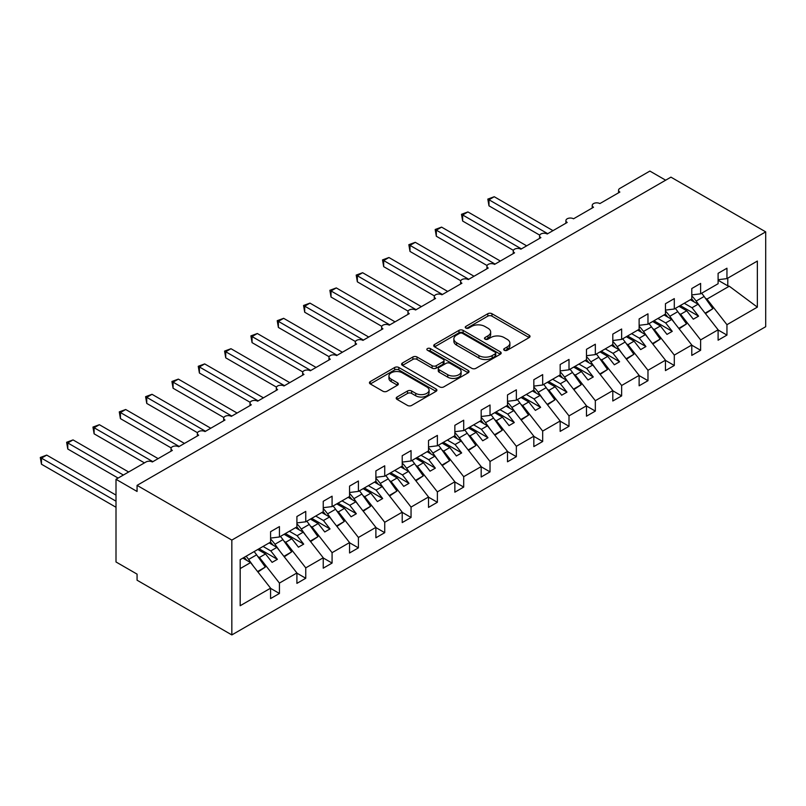 <?xml version="1.0" encoding="UTF-8"?>
<svg xmlns="http://www.w3.org/2000/svg" width="806" height="806" viewBox="0 0 806 806"><rect width="100%" height="100%" fill="white"/><g stroke="black" fill="none" stroke-linecap="round" stroke-linejoin="round"><path stroke-width="1.21" d="M504.304 350.267A2.045 1.179 0 0 0 507.196 350.267L529.159 337.583A2.922 1.693 0 0 0 530.016 336.394A2.922 1.693 0 0 0 529.159 335.195L491.952 313.715A2.922 1.693 0 0 0 487.821 313.715L465.858 326.4A2.045 1.179 0 0 0 465.253 327.236A2.045 1.179 0 0 0 465.858 328.072A2.045 1.179 0 0 0 468.749 328.072L471.591 326.43A9.36 5.4 0 0 1 484.819 326.43L487.922 328.213A9.36 5.4 0 0 1 490.663 332.032A9.36 5.4 0 0 1 487.922 335.85L485.081 337.492A2.045 1.179 0 0 0 484.477 338.329A2.045 1.179 0 0 0 485.081 339.165A2.045 1.179 0 0 0 487.973 339.165L490.814 337.523A9.36 5.4 0 0 1 504.042 337.523L507.145 339.316A9.36 5.4 0 0 1 509.886 343.134A9.36 5.4 0 0 1 507.145 346.953L504.304 348.595A2.045 1.179 0 0 0 503.7 349.431A2.045 1.179 0 0 0 504.304 350.267L504.304 348.595M397.066 397.015A2.922 1.693 0 0 0 396.209 398.214A2.922 1.693 0 0 0 397.066 399.403L407.514 405.438A2.922 1.693 0 0 0 411.644 405.438L436.036 391.353A2.922 1.693 0 0 0 436.892 390.154A2.922 1.693 0 0 0 436.036 388.966L398.829 367.486A2.922 1.693 0 0 0 394.688 367.486L370.297 381.56A2.922 1.693 0 0 0 369.44 382.759A2.922 1.693 0 0 0 370.297 383.948L382.91 391.232A2.922 1.693 0 0 0 387.041 391.232L397.479 385.208A2.922 1.693 0 0 0 398.335 384.009A2.922 1.693 0 0 0 397.479 382.82L391.232 379.203A7.818 4.514 0 0 1 388.935 376.019A7.818 4.514 0 0 1 393.771 371.848A7.818 4.514 0 0 1 402.285 372.825L426.787 386.961A7.818 4.514 0 0 1 429.074 390.154A7.818 4.514 0 0 1 424.248 394.325A7.818 4.514 0 0 1 415.725 393.348L411.644 390.991A2.922 1.693 0 0 0 407.514 390.991L397.066 397.015L397.066 399.403M765.7 231.866L231.836 540.091L231.836 634.927L765.7 326.702L765.7 231.866L670.935 177.149L137.07 485.373L137.07 491.459L116.004 479.298L146.017 461.969A4.463 2.579 0 0 1 152.334 461.969L172.343 450.423A4.463 2.579 0 0 1 171.033 448.599A4.463 2.579 0 0 1 173.794 446.212A4.463 2.579 0 0 1 178.66 446.766L198.669 435.22A4.463 2.579 0 0 1 197.359 433.396A4.463 2.579 0 0 1 200.12 431.009A4.463 2.579 0 0 1 204.986 431.573L224.995 420.017A4.463 2.579 0 0 1 223.685 418.193A4.463 2.579 0 0 1 226.446 415.815A4.463 2.579 0 0 1 231.312 416.37L251.321 404.824A4.463 2.579 0 0 1 250.011 403A4.463 2.579 0 0 1 252.762 400.612A4.463 2.579 0 0 1 257.638 401.176L277.637 389.62A4.463 2.579 0 0 1 276.337 387.797A4.463 2.579 0 0 1 279.088 385.419A4.463 2.579 0 0 1 283.964 385.973L303.963 374.427A4.463 2.579 0 0 1 302.653 372.604A4.463 2.579 0 0 1 305.414 370.216A4.463 2.579 0 0 1 310.28 370.78L330.289 359.224A4.463 2.579 0 0 1 328.979 357.401A4.463 2.579 0 0 1 331.74 355.023A4.463 2.579 0 0 1 336.606 355.577L356.615 344.031A4.463 2.579 0 0 1 355.305 342.207A4.463 2.579 0 0 1 358.065 339.82A4.463 2.579 0 0 1 362.932 340.384L382.941 328.828A4.463 2.579 0 0 1 381.631 327.004A4.463 2.579 0 0 1 384.391 324.627A4.463 2.579 0 0 1 389.258 325.181L409.267 313.635A4.463 2.579 0 0 1 407.957 311.811A4.463 2.579 0 0 1 410.717 309.423A4.463 2.579 0 0 1 415.584 309.988L435.593 298.432A4.463 2.579 0 0 1 434.283 296.608A4.463 2.579 0 0 1 437.043 294.23A4.463 2.579 0 0 1 441.91 294.784L461.919 283.238A4.463 2.579 0 0 1 460.609 281.415A4.463 2.579 0 0 1 463.359 279.027A4.463 2.579 0 0 1 468.236 279.591L488.235 268.035A4.463 2.579 0 0 1 486.935 266.212A4.463 2.579 0 0 1 489.685 263.834A4.463 2.579 0 0 1 494.552 264.388L514.56 252.842A4.463 2.579 0 0 1 513.251 251.019A4.463 2.579 0 0 1 516.011 248.631A4.463 2.579 0 0 1 520.878 249.195L540.886 237.639A4.463 2.579 0 0 1 539.577 235.815A4.463 2.579 0 0 1 542.337 233.438A4.463 2.579 0 0 1 547.203 233.992L567.212 222.446A4.463 2.579 0 0 1 565.903 220.622A4.463 2.579 0 0 1 568.663 218.235A4.463 2.579 0 0 1 573.529 218.799L593.538 207.243A4.463 2.579 0 0 1 592.229 205.419A4.463 2.579 0 0 1 594.989 203.041A4.463 2.579 0 0 1 599.855 203.596L619.864 192.05A4.463 2.579 180 0 1 618.555 190.226A4.463 2.579 180 0 1 619.864 188.403L649.868 171.074L665.665 180.191M231.836 540.091L137.07 485.373M471.802 368.322A2.922 1.693 0 0 0 475.933 368.322L500.325 354.237A2.922 1.693 0 0 0 501.181 353.038A2.922 1.693 0 0 0 500.325 351.849L463.118 330.369A2.922 1.693 0 0 0 458.977 330.369L434.585 344.444A2.922 1.693 0 0 0 433.729 345.643A2.922 1.693 0 0 0 434.585 346.832L471.802 368.322M428.278 350.711A2.045 1.179 0 0 1 430.354 350.993L430.354 348.565L468.175 370.407A2.922 1.693 0 0 1 469.032 371.596A2.922 1.693 0 0 1 468.175 372.795L443.784 386.88A2.922 1.693 0 0 1 439.653 386.88L402.446 365.39L402.446 363.002A2.922 1.693 0 0 0 401.59 364.201A2.922 1.693 0 0 0 402.446 365.39M402.446 363.002L412.884 356.977A2.922 1.693 0 0 1 417.014 356.977L432.107 365.692A2.922 1.693 0 0 0 436.237 365.692L443.169 361.692A2.922 1.693 0 0 0 444.025 360.504A2.922 1.693 0 0 0 443.169 359.305L427.452 350.237A2.045 1.179 0 0 1 426.858 349.401A2.045 1.179 0 0 1 428.117 348.313A2.045 1.179 0 0 1 430.354 348.565M240.178 568.593L250.575 562.588L270.584 588.178L240.178 605.739L240.178 559.656L270.584 542.095L270.584 531.698L279.43 526.59L279.43 536.987L270.584 538.086M279.43 536.987L296.91 526.892L296.91 516.505L305.756 511.397L305.756 521.794L296.91 522.893M305.756 521.794L323.236 511.699L323.236 501.302L332.082 496.194L332.082 506.591L323.236 507.689M332.082 506.591L349.562 496.496L349.562 486.109L358.408 481.001L358.408 491.398L349.562 492.496M358.408 491.398L375.888 481.303L375.888 470.906L384.734 465.797L384.734 476.195L375.888 477.293M384.734 476.195L402.214 466.1L402.214 455.712L411.05 450.604L411.05 460.992L402.214 462.1M411.05 460.992L428.53 450.907L428.53 440.509L437.376 435.401L437.376 445.799L428.53 446.897M437.376 445.799L454.856 435.703L454.856 425.306L463.702 420.208L463.702 430.595L454.856 431.704M463.702 430.595L481.182 420.51L481.182 410.113L490.028 405.005L490.028 415.402L481.182 416.5M490.028 415.402L507.508 405.307L507.508 394.91L516.354 389.812L516.354 400.199L507.508 401.307M516.354 400.199L533.834 390.114L533.834 379.717L542.68 374.609L542.68 385.006L533.834 386.104M542.68 385.006L560.16 374.911L560.16 364.514L569.006 359.416L569.006 369.803L560.16 370.911M569.006 369.803L586.486 359.718L586.486 349.32L595.332 344.212L595.332 354.61L586.486 355.708M595.332 354.61L612.802 344.515L612.802 334.117L621.648 329.009L621.648 339.407L612.802 340.515M621.648 339.407L639.128 329.322L639.128 318.924L647.974 313.816L647.974 324.214L639.128 325.312M647.974 324.214L665.454 314.118L665.454 303.721L674.3 298.613L674.3 309.01L665.454 310.119M674.3 309.01L691.78 298.925L691.78 288.528L700.626 283.42L700.626 293.817L691.78 294.915M270.584 588.36L279.43 593.468L279.43 583.07L296.91 572.975L276.901 547.385L269.164 542.912M257.86 556.573L259.421 557.48L279.43 583.07M296.91 573.157L305.756 578.265L305.756 567.867L323.236 557.782L303.227 532.182L295.49 527.718M284.186 541.37L285.747 542.277L305.756 567.867M323.236 557.964L332.082 563.072L332.082 552.674L349.562 542.579L329.553 516.989L321.816 512.515M310.501 526.177L312.073 527.084L332.082 552.674M349.562 542.76L358.408 547.868L358.408 537.471L375.888 527.386L355.879 501.785L348.142 497.322M336.827 510.974L338.399 511.881L358.408 537.471M375.888 527.567L384.734 532.675L384.734 522.278L402.214 512.183L382.205 486.592L374.468 482.119M363.153 495.781L364.725 496.687L384.734 522.278M402.214 512.364L411.05 517.472L411.05 507.075L428.53 496.99L408.531 471.389L400.784 466.926M389.479 480.578L391.051 481.484L411.05 507.075M428.53 497.171L437.376 502.279L437.376 491.882L454.856 481.787L434.857 456.196L427.109 451.723M415.805 465.384L417.377 466.291L437.376 491.882M454.856 481.968L463.702 487.076L463.702 476.678L481.182 466.593L461.173 440.993L453.435 436.53M442.131 450.181L443.693 451.088L463.702 476.678M481.182 466.775L490.028 471.883L490.028 461.485L507.508 451.39L487.499 425.8L479.761 421.326M468.457 434.988L470.019 435.885L490.028 461.485M507.508 451.572L516.354 456.68L516.354 446.282L533.834 436.197L513.825 410.597L506.087 406.133M494.773 419.785L496.345 420.692L516.354 446.282M533.834 436.378L542.68 441.487L542.68 431.089L560.16 420.994L540.151 395.403L532.413 390.93M521.099 404.592L522.671 405.489L542.68 431.089M560.16 421.175L569.006 426.283L569.006 415.886L586.486 405.801L566.477 380.2L558.739 375.737M547.425 389.389L548.997 390.295L569.006 415.886M586.486 405.982L595.332 411.09L595.332 400.693L612.802 390.598L592.803 365.007L585.055 360.534M573.751 374.185L575.323 375.092L595.332 400.693M612.802 390.779L621.648 395.887L621.648 385.49L639.128 375.405L619.129 349.804L611.381 345.341M600.077 358.992L601.649 359.899L621.648 385.49M639.128 375.586L647.974 380.694L647.974 370.297L665.454 360.201L645.445 334.611L637.707 330.138M626.403 343.789L627.965 344.696L647.974 370.297M665.454 360.383L674.3 365.491L674.3 355.093L691.78 345.008L671.771 319.408L664.033 314.945M652.729 328.596L654.291 329.503L674.3 355.093M691.78 345.19L700.626 350.288L700.626 339.9L718.106 329.805L718.106 340.203L726.952 335.095L726.952 324.697L757.358 307.136L729.269 286.211L727.788 285.848L727.788 278.13M679.045 313.393L680.617 314.3L700.626 339.9M700.626 293.817L718.106 283.722L718.106 273.325L726.952 268.217L726.952 278.614L718.106 279.722M718.106 329.986L726.952 335.095M705.371 298.2L706.943 299.107L726.952 324.697M116.004 479.298L116.004 561.973L137.07 574.134L137.07 580.209L231.836 634.927M250.575 562.588L242.838 558.115M279.43 593.468L270.584 598.576L270.584 588.178M305.756 578.265L296.91 583.373L296.91 572.975M332.082 563.072L323.236 568.18L323.236 557.782M358.408 547.868L349.562 552.976L349.562 542.579M384.734 532.675L375.888 537.783L375.888 527.386M411.05 517.472L402.214 522.58L402.214 512.183M437.376 502.279L428.53 507.387L428.53 496.99M463.702 487.076L454.856 492.184L454.856 481.787M490.028 471.883L481.182 476.991L481.182 466.593M516.354 456.68L507.508 461.788L507.508 451.39M542.68 441.487L533.834 446.584L533.834 436.197M569.006 426.283L560.16 431.391L560.16 420.994M595.332 411.09L586.486 416.188L586.486 405.801M621.648 395.887L612.802 400.995L612.802 390.598M647.974 380.694L639.128 385.792L639.128 375.405M674.3 365.491L665.454 370.599L665.454 360.201M700.626 350.288L691.78 355.396L691.78 345.008M726.952 278.614L757.358 261.063L757.358 307.136M259.421 557.48L265.537 553.954L272.116 562.366L277.375 559.334L270.796 550.911L276.901 547.385M257.789 549.48L265.537 553.954M263.058 546.438L270.796 550.911M285.747 542.277L291.853 538.751L298.442 547.173L303.701 544.131L297.122 535.708L303.227 532.182M284.115 534.287L291.853 538.751M289.384 531.245L297.122 535.708M312.073 527.084L318.179 523.557L324.768 531.97L330.027 528.938L323.448 520.515L329.553 516.989M310.441 519.084L318.179 523.557M315.71 516.042L323.448 520.515M338.399 511.881L344.505 508.354L351.084 516.777L356.353 513.734L349.774 505.312L355.879 501.785M336.767 503.891L344.505 508.354M342.036 500.848L349.774 505.312M364.725 496.687L370.831 493.161L377.41 501.574L382.679 498.541L376.1 490.119L382.205 486.592M363.093 488.688L370.831 493.161M368.352 485.645L376.1 490.119M391.051 481.484L397.156 477.958L403.735 486.381L409.005 483.338L402.416 474.915L408.531 471.389M389.419 473.495L397.156 477.958M394.678 470.452L402.416 474.915M417.377 466.291L423.482 462.765L430.061 471.178L435.331 468.145L428.742 459.722L434.857 456.196M415.745 458.292L423.482 462.765M421.004 455.249L428.742 459.722M443.693 451.088L449.808 447.562L456.387 455.984L461.657 452.942L455.068 444.519L461.173 440.993M442.061 443.088L449.808 447.562M447.33 440.056L455.068 444.519M470.019 435.885L476.124 432.359L482.713 440.781L487.973 437.749L481.394 429.326L487.499 425.8M468.387 427.895L476.124 432.359M473.656 424.853L481.394 429.326M496.345 420.692L502.45 417.165L509.039 425.588L514.299 422.546L507.72 414.123L513.825 410.597M494.713 412.692L502.45 417.165M499.982 409.66L507.72 414.123M522.671 405.489L528.776 401.962L535.365 410.385L540.625 407.352L534.046 398.93L540.151 395.403M521.039 397.499L528.776 401.962M526.308 394.456L534.046 398.93M548.997 390.295L555.102 386.769L561.681 395.192L566.95 392.149L560.372 383.727L566.477 380.2M547.365 382.296L555.102 386.769M552.624 379.263L560.372 383.727M575.323 375.092L581.428 371.566L588.007 379.989L593.276 376.946L586.697 368.533L592.803 365.007M573.691 367.103L581.428 371.566M578.95 364.06L586.697 368.533M601.649 359.899L607.754 356.373L614.333 364.796L619.602 361.753L613.013 353.33L619.129 349.804M600.017 351.9L607.754 356.373M605.276 348.867L613.013 353.33M627.965 344.696L634.08 341.17L640.659 349.592L645.928 346.55L639.339 338.137L645.445 334.611M626.333 336.707L634.08 341.17M631.602 333.664L639.339 338.137M654.291 329.503L660.406 325.977L666.985 334.399L672.244 331.357L665.665 322.934L671.771 319.408M652.659 321.503L660.406 325.977M657.928 318.471L665.665 322.934M680.617 314.3L686.722 310.773L693.311 319.196L698.57 316.154L691.991 307.741L698.097 304.215L690.359 299.741M678.984 306.31L686.722 310.773M684.254 303.268L691.991 307.741M698.097 304.215L718.106 329.805M706.943 299.107L729.269 286.211M718.106 280.256L727.788 285.848M680.254 305.575L698.57 316.154M653.928 320.778L672.244 331.357M627.602 335.971L645.928 346.55M601.276 351.174L619.602 361.753M574.95 366.367L593.276 376.946M548.624 381.57L566.95 392.149M522.298 396.764L540.625 407.352M495.982 411.967L514.299 422.546M469.656 427.17L487.973 437.749M443.33 442.363L461.657 452.942M417.004 457.566L435.331 468.145M390.678 472.759L409.005 483.338M364.352 487.962L382.679 498.541M338.026 503.156L356.353 513.734M311.7 518.359L330.027 528.938M285.384 533.552L303.701 544.131M259.058 548.755L277.375 559.334M505.12 350.56L507.145 349.381A9.36 5.4 0 0 0 509.886 345.562L509.886 343.134M490.663 332.032L490.663 334.47A9.36 5.4 0 0 1 487.922 338.288L485.897 339.457M529.119 337.603L491.952 316.143A2.922 1.693 0 0 0 487.821 316.143L466.674 328.354M500.284 354.257L463.118 332.797A2.922 1.693 0 0 0 458.977 332.797L434.625 346.852M495.156 353.874A2.045 1.179 0 0 0 495.75 353.038A2.045 1.179 0 0 0 495.156 352.202L462.493 333.352A2.045 1.179 0 0 0 459.601 333.352L456.599 335.074A9.36 5.4 0 0 0 453.869 338.903A9.36 5.4 0 0 0 456.599 342.721L478.925 355.607A9.36 5.4 0 0 0 492.154 355.607L495.156 353.874L495.156 356.312A2.045 1.179 0 0 0 495.75 355.476L495.75 353.038M453.869 338.903L453.869 341.331A9.36 5.4 0 0 0 456.599 345.149L456.599 342.721M495.156 356.312L492.154 358.035A9.36 5.4 0 0 1 478.925 358.035L456.599 345.149M402.486 365.42L412.884 359.416L412.884 356.977M444.025 360.504L444.025 362.932A2.922 1.693 0 0 1 443.169 364.121L436.237 368.12A2.922 1.693 0 0 1 432.107 368.12L417.014 359.416A2.922 1.693 0 0 0 412.884 359.416M430.354 350.993L468.145 372.815M447.763 374.73A7.818 4.514 0 0 0 456.287 375.707A7.818 4.514 0 0 0 461.113 371.536A7.818 4.514 0 0 0 458.826 368.342L450.191 363.365A2.922 1.693 0 0 0 446.061 363.365L439.139 367.365A2.922 1.693 0 0 0 438.283 368.554A2.922 1.693 0 0 0 439.139 369.752L447.763 374.73L447.763 377.168A7.818 4.514 0 0 0 456.287 378.145A7.818 4.514 0 0 0 461.113 373.974L461.113 371.536M438.283 368.554L438.283 370.992A2.922 1.693 0 0 0 439.139 372.181L439.139 369.752M447.763 377.168L439.139 372.181M429.074 390.154L429.074 392.593A7.818 4.514 0 0 1 424.248 396.764A7.818 4.514 0 0 1 415.725 395.786L411.644 393.429A2.922 1.693 0 0 0 407.514 393.429L397.106 399.433M388.935 376.019L388.935 378.447A7.818 4.514 0 0 0 391.232 381.641L391.232 379.203M397.479 382.82L397.479 385.208L391.232 381.641M435.996 391.373L398.829 369.914A2.922 1.693 0 0 0 394.688 369.914L370.337 383.978M487.821 199.102L488.98 199.767L488.98 205.842L487.821 199.102L494.239 196.724L488.98 199.767L547.727 233.69M488.98 205.842L539.728 235.151M494.239 196.724L552.997 230.647M691.78 295.852A27.404 15.818 60 0 1 696.132 301.071L701.008 307.932M701.623 293.243A27.404 15.818 60 0 1 704.132 296.457L712.836 308.698L705.099 313.171M712.836 308.698L705.462 313.625M694.198 301.958A23.827 13.752 -120 0 0 691.729 298.955M461.495 214.295L462.654 214.97L462.654 221.046L461.495 214.295L467.913 211.928L462.654 214.97L521.411 248.893M462.654 221.046L513.402 250.354M467.913 211.928L526.671 245.85M665.454 311.045A27.404 15.818 60 0 1 669.806 316.274L674.682 323.125M675.297 308.436A27.404 15.818 60 0 1 677.816 311.65L686.521 323.901L678.773 328.364M686.521 323.901L679.136 328.828M667.872 317.161A23.827 13.752 -120 0 0 665.403 314.149M435.169 229.498L436.328 230.163L436.328 236.249L435.169 229.498L441.587 227.121L436.328 230.163L495.086 264.086M436.328 236.249L487.086 265.547M441.587 227.121L500.345 261.043M639.128 326.249A27.404 15.818 60 0 1 643.48 331.468L648.356 338.329M648.971 323.639A27.404 15.818 60 0 1 651.49 326.853L660.195 339.094L652.447 343.568M660.195 339.094L652.81 344.021M641.546 332.354A23.827 13.752 -120 0 0 639.077 329.352M408.844 244.692L410.002 245.367L410.002 251.442L408.844 244.692L415.271 242.324L410.002 245.367L468.76 279.289M410.002 251.442L460.76 280.75M415.271 242.324L474.019 276.246M612.802 341.442A27.404 15.818 60 0 1 617.154 346.671L622.03 353.522M622.645 338.832A27.404 15.818 60 0 1 625.164 342.046L633.869 354.297L626.131 358.761M633.869 354.297L626.484 359.224M615.22 347.557A23.827 13.752 -120 0 0 612.751 344.545M382.518 259.895L383.676 260.56L383.676 266.645L382.518 259.895L388.945 257.517L383.676 260.56L442.434 294.482M383.676 266.645L434.434 295.943M388.945 257.517L447.703 291.44M586.486 356.645A27.404 15.818 60 0 1 590.838 361.874L595.705 368.725M596.329 354.036A27.404 15.818 60 0 1 598.838 357.249L607.543 369.491L599.805 373.964M607.543 369.491L600.158 374.417M588.894 362.75A23.827 13.752 -120 0 0 586.425 359.748M356.192 275.088L357.35 275.763L357.35 281.838L356.192 275.088L362.619 272.72L357.35 275.763L416.108 309.685M357.35 281.838L408.108 311.146M362.619 272.72L421.377 306.643M560.16 371.838A27.404 15.818 60 0 1 564.512 377.067L569.379 383.918M570.003 369.229A27.404 15.818 60 0 1 572.512 372.443L581.217 384.694L573.479 389.157M581.217 384.694L573.842 389.62M562.578 377.954A23.827 13.752 -120 0 0 560.099 374.941M329.876 290.291L331.024 290.956L331.024 297.041L329.876 290.291L336.293 287.913L331.024 290.956L389.782 324.878M331.024 297.041L381.782 326.339M336.293 287.913L395.051 321.836M533.834 387.041A27.404 15.818 60 0 1 538.186 392.27L543.053 399.121M543.677 384.432A27.404 15.818 60 0 1 546.186 387.646L554.891 399.887L547.153 404.36M554.891 399.887L547.516 404.824M536.252 393.147A23.827 13.752 -120 0 0 533.774 390.144M303.55 305.484L304.708 306.159L304.708 312.234L303.55 305.484L309.967 303.116L304.708 306.159L363.456 340.082M304.708 312.234L355.456 341.543M309.967 303.116L368.725 337.039M507.508 402.244A27.404 15.818 60 0 1 511.86 407.463L516.737 414.314M517.351 399.625A27.404 15.818 60 0 1 519.86 402.849L528.565 415.09L520.827 419.553M528.565 415.09L521.19 420.017M509.926 408.35A23.827 13.752 -120 0 0 507.458 405.337M277.224 320.687L278.382 321.352L278.382 327.438L277.224 320.687L283.641 318.32L278.382 321.352L337.13 355.275M278.382 327.438L329.13 356.736M283.641 318.32L342.399 352.242M481.182 417.437A27.404 15.818 60 0 1 485.534 422.666L490.411 429.517M491.025 414.828A27.404 15.818 60 0 1 493.534 418.042L502.239 430.283L494.501 434.756M502.239 430.283L494.864 435.22M483.6 423.543A23.827 13.752 -120 0 0 481.132 420.541M250.898 335.88L252.056 336.555L252.056 342.631L250.898 335.88L257.316 333.513L252.056 336.555L310.814 370.478M252.056 342.631L302.814 371.939M257.316 333.513L316.073 367.435M454.856 432.641A27.404 15.818 60 0 1 459.208 437.86L464.085 444.711M464.699 430.021A27.404 15.818 60 0 1 467.218 433.245L475.923 445.486L468.175 449.95M475.923 445.486L468.538 450.413M457.274 438.746A23.827 13.752 -120 0 0 454.806 435.734M224.572 351.084L225.73 351.748L225.73 357.834L224.572 351.084L230.99 348.716L225.73 351.748L284.488 385.671M225.73 357.834L276.488 387.132M230.99 348.716L289.747 382.638M428.53 447.834A27.404 15.818 60 0 1 432.882 453.063L437.759 459.914M438.373 445.224A27.404 15.818 60 0 1 440.892 448.438L449.597 460.679L441.849 465.153M449.597 460.679L442.212 465.616M430.948 453.939A23.827 13.752 -120 0 0 428.48 450.937M198.246 366.287L199.404 366.952L199.404 373.027L198.246 366.287L204.674 363.909L199.404 366.952L258.162 400.874M199.404 373.027L250.162 402.335M204.674 363.909L263.421 397.832M402.214 463.037A27.404 15.818 60 0 1 406.567 468.256L411.433 475.107M412.047 460.417A27.404 15.818 60 0 1 414.566 463.641L423.271 475.883L415.533 480.346M423.271 475.883L415.886 480.809M404.622 469.142A23.827 13.752 -120 0 0 402.154 466.13M171.92 381.48L173.078 382.145L173.078 388.23L171.92 381.48L178.348 379.112L173.078 382.145L231.836 416.067M173.078 388.23L223.836 417.528M178.348 379.112L237.105 413.035M375.888 478.23A27.404 15.818 60 0 1 380.241 483.459L385.107 490.31M385.731 475.621A27.404 15.818 60 0 1 388.24 478.835L396.945 491.076L389.207 495.549M396.945 491.076L389.56 496.012M378.296 484.335A23.827 13.752 -120 0 0 375.828 481.333M145.594 396.683L146.752 397.348L146.752 403.423L145.594 396.683L152.022 394.305L146.752 397.348L205.51 431.27M146.752 403.423L197.51 432.731M152.022 394.305L210.779 428.228M349.562 493.433A27.404 15.818 60 0 1 353.915 498.652L358.781 505.513M359.405 490.814A27.404 15.818 60 0 1 361.914 494.038L370.619 506.279L362.881 510.742M370.619 506.279L363.244 511.206M351.98 499.539A23.827 13.752 -120 0 0 349.502 496.536M119.278 411.876L120.426 412.541L120.426 418.626L119.278 411.876L125.696 409.508L120.426 412.541L179.184 446.464M120.426 418.626L171.184 447.924M125.696 409.508L184.453 443.431M323.236 508.626A27.404 15.818 60 0 1 327.589 513.855L332.465 520.706M333.08 506.017A27.404 15.818 60 0 1 335.588 509.231L344.293 521.472L336.555 525.945M344.293 521.472L336.918 526.409M325.654 514.732A23.827 13.752 -120 0 0 323.186 511.729M92.952 427.079L94.111 427.744L94.111 433.819L92.952 427.079L99.37 424.702L94.111 427.744L152.858 461.667M94.111 433.819L144.435 462.886M99.37 424.702L158.127 458.624M296.91 523.829A27.404 15.818 60 0 1 301.263 529.048L306.139 535.909M306.754 521.21A27.404 15.818 60 0 1 309.262 524.434L317.967 536.675L310.229 541.148M317.967 536.675L310.592 541.602M299.328 529.935A23.827 13.752 -120 0 0 296.86 526.933M66.626 442.272L67.785 442.937L67.785 449.023L66.626 442.272L73.044 439.905L67.785 442.937L123.378 475.036M67.785 449.023L118.109 478.079M73.044 439.905L128.648 472.004M270.584 539.023A27.404 15.818 60 0 1 274.937 544.252L279.813 551.103M280.428 536.413A27.404 15.818 60 0 1 282.946 539.627L291.651 551.878L283.903 556.342M291.651 551.878L284.266 556.805M273.002 545.128A23.827 13.752 -120 0 0 270.534 542.126M40.3 457.476L41.459 458.14L41.459 464.216L40.3 457.476L46.718 455.098L41.459 458.14L116.004 501.181M41.459 464.216L116.004 507.266M46.718 455.098L116.004 495.106M246.102 556.231A27.404 15.818 60 0 1 248.611 559.445L253.487 566.306M254.102 551.606A27.404 15.818 60 0 1 256.62 554.83L265.325 567.071L257.577 571.545M265.325 567.071L257.94 571.998M246.676 560.331A23.827 13.752 -120 0 0 244.208 557.329M507.145 349.381L507.145 346.953M485.081 339.165L485.081 337.492M487.922 338.288L487.922 335.85M465.858 328.072L465.858 326.4M487.821 316.143L487.821 313.715M491.952 316.143L491.952 313.715M529.159 337.583L529.159 335.195M434.585 346.832L434.585 344.444M458.977 332.797L458.977 330.369M463.118 332.797L463.118 330.369M500.325 354.237L500.325 351.849M478.925 358.035L478.925 355.607M492.154 358.035L492.154 355.607M417.014 359.416L417.014 356.977M432.107 368.12L432.107 365.692M436.237 368.12L436.237 365.692M443.169 364.121L443.169 361.692M468.175 372.795L468.175 370.407M407.514 393.429L407.514 390.991M411.644 393.429L411.644 390.991M415.725 395.786L415.725 393.348M370.297 383.948L370.297 381.56M394.688 369.914L394.688 367.486M398.829 369.914L398.829 367.486M436.036 391.353L436.036 388.966M704.132 296.457L696.132 301.071M677.816 311.65L669.806 316.274M651.49 326.853L643.48 331.468M625.164 342.046L617.154 346.671M598.838 357.249L590.838 361.874M572.512 372.443L564.512 377.067M546.186 387.646L538.186 392.27M519.86 402.849L511.86 407.463M493.534 418.042L485.534 422.666M467.218 433.245L459.208 437.86M440.892 448.438L432.882 453.063M414.566 463.641L406.567 468.256M388.24 478.835L380.241 483.459M361.914 494.038L353.915 498.652M335.588 509.231L327.589 513.855M309.262 524.434L301.263 529.048M282.946 539.627L274.937 544.252M256.62 554.83L248.611 559.445M592.229 207.998L592.229 205.419M618.555 192.805L618.555 190.226M565.903 223.202L565.903 220.622M539.577 238.395L539.577 235.815M513.251 253.598L513.251 251.019M486.935 268.791L486.935 266.212M460.609 283.994L460.609 281.415M434.283 299.187L434.283 296.608M407.957 314.39L407.957 311.811M381.631 329.583L381.631 327.004M355.305 344.787L355.305 342.207M328.979 359.98L328.979 357.401M302.653 375.183L302.653 372.604M276.337 390.376L276.337 387.797M250.011 405.579L250.011 403M223.685 420.772L223.685 418.193M197.359 435.975L197.359 433.396M171.033 451.179L171.033 448.599"/></g></svg>
